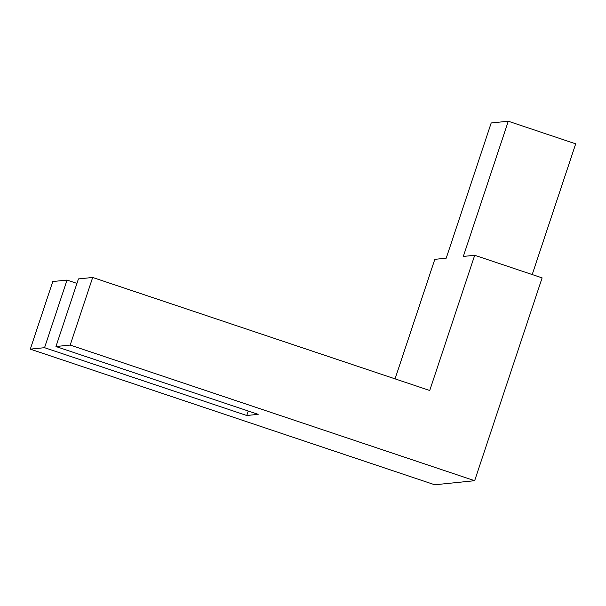 <?xml version="1.0" encoding="UTF-8"?>
<svg xmlns="http://www.w3.org/2000/svg" width="606" height="606" viewBox="0 0 606 606"><rect width="100%" height="100%" fill="white"/><g stroke="black" fill="none" stroke-linecap="round" stroke-linejoin="round"><path stroke-width="0.91" d="M92.68 277.465L70.19 345.072L55.949 346.526L78.439 278.919L92.68 277.465L429.73 390.491L474.71 255.277L542.12 277.881L474.649 480.702L434.752 484.777L30.3 349.139L44.549 347.685L246.771 415.504L258.171 414.345L55.949 346.526M70.19 345.072L474.649 480.702M76.947 283.403L67.039 280.078L52.79 281.532L30.3 349.139M532.212 274.556L575.7 143.827L508.29 121.223L463.31 256.436L474.71 255.277M508.29 121.223L491.193 122.965L446.213 258.186L434.813 259.345L395.059 378.864M67.039 280.078L44.549 347.685M248.263 411.019L246.771 415.504"/></g></svg>
